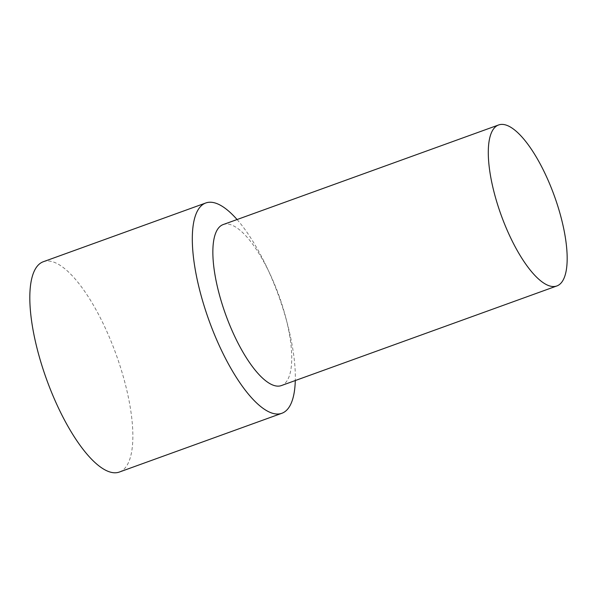 <?xml version="1.0" encoding="UTF-8"?>
<svg xmlns="http://www.w3.org/2000/svg" width="597" height="597" viewBox="0 0 597 597"><rect width="100%" height="100%" fill="white"/><g stroke="black" fill="none" stroke-linecap="round" stroke-linejoin="round"><path stroke-width="0.45" stroke-dasharray="2.98 2.24" d="M223.188 224.562A85.602 28.283 -109.9 0 1 231.599 225.009A85.602 28.283 -109.9 0 1 269.889 273.739A85.602 28.283 -109.9 0 1 285.859 317.888A85.602 28.283 -109.9 0 1 281.411 385.565M43.312 261.732A111.818 36.939 -109.9 0 1 54.297 262.322A111.818 36.939 -109.9 0 1 121.012 369.006A111.818 36.939 -109.9 0 1 119.37 472.04M237.069 219.539A111.818 36.939 -109.9 0 1 266.807 267.21A111.818 36.939 -109.9 0 1 287.664 324.88A111.818 36.939 -109.9 0 1 295.291 380.543M269.889 273.739L266.807 267.21M285.859 317.888L287.664 324.88"/><path stroke-width="0.9" d="M556.844 285.963L281.411 385.565A85.602 28.283 -109.9 0 1 273.001 385.117A85.602 28.283 -109.9 0 1 221.927 303.448A85.602 28.283 -109.9 0 1 223.188 224.562L498.622 124.96A85.602 28.283 70.1 0 0 497.361 203.838A85.602 28.283 70.1 0 0 548.434 285.515A85.602 28.283 70.1 0 0 556.844 285.963A85.602 28.283 70.1 0 0 558.098 207.077A85.602 28.283 70.1 0 0 507.025 125.407A85.602 28.283 70.1 0 0 498.622 124.96M295.291 380.543A111.818 36.939 -109.9 0 1 281.859 413.281A111.818 36.939 -109.9 0 1 270.874 412.699A111.818 36.939 -109.9 0 1 204.159 306.007A111.818 36.939 -109.9 0 1 205.801 202.973A111.818 36.939 -109.9 0 1 216.786 203.555A111.818 36.939 -109.9 0 1 237.069 219.539M281.859 413.281L119.37 472.04A111.818 36.939 -109.9 0 1 108.385 471.458A111.818 36.939 -109.9 0 1 41.671 364.774A111.818 36.939 -109.9 0 1 43.312 261.732L205.801 202.973"/></g></svg>
